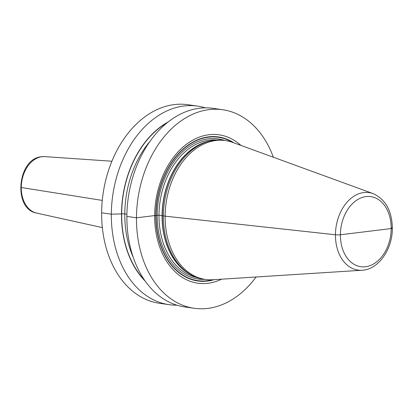 <?xml version="1.0" encoding="UTF-8"?>
<svg xmlns="http://www.w3.org/2000/svg" width="413" height="413" viewBox="0 0 413 413"><rect width="100%" height="100%" fill="white"/><g stroke="black" fill="none" stroke-linecap="round" stroke-linejoin="round"><path stroke-width="0.62" d="M256.112 276.989A100.292 71.289 -81.8 0 1 194.162 308.279A100.292 71.289 -81.8 0 1 136.466 217.801L154.658 215.581A74.949 53.272 98.2 0 0 221.611 279.188M194.162 308.279L184.57 306.895A100.292 71.289 -81.8 0 1 126.874 216.422A100.292 71.289 -81.8 0 1 213.16 108.356L222.752 109.739A100.292 71.289 98.2 0 0 136.466 217.801L126.874 216.422M176.888 305.171A100.292 71.289 -81.8 0 1 169.031 304.66A100.292 71.289 -81.8 0 1 111.334 214.182A100.292 71.289 -81.8 0 1 197.62 106.12A100.292 71.289 -81.8 0 1 205.302 107.845M169.031 304.66L159.33 303.261A100.292 71.289 -81.8 0 1 101.634 212.788A100.292 71.289 -81.8 0 1 187.92 104.721L197.62 106.12M273.354 157.234A100.292 71.289 98.2 0 0 222.752 109.739M240.877 145.391A74.949 53.272 98.2 0 0 184.709 145.629A74.949 53.272 98.2 0 0 154.658 215.581L158.995 215.168L165.133 216.169A70.148 49.865 98.2 0 0 205.488 279.456A70.148 49.865 98.2 0 0 212.871 279.746L362.082 270.241C378.54 269.591 392.562 249.08 392.35 228.208C391.963 210.816 385.551 199.283 373.115 193.609A39.137 27.821 98.2 0 0 335.444 234.77A3.789 0.506 0.4 0 0 340.395 234.77L391.199 228.559A3.789 0.506 0.4 0 0 391.632 227.909A3.789 0.506 0.4 0 1 391.199 228.559A35.389 25.157 98.2 0 0 366.042 196.588A35.389 25.157 98.2 0 0 340.395 234.77A35.389 25.157 98.2 0 0 365.551 266.741A35.389 25.157 98.2 0 0 391.199 228.559L365.794 231.662M205.488 279.456L203.733 279.203A70.148 49.865 -81.8 0 1 190.739 274.681A70.148 49.865 -81.8 0 1 163.378 215.916A70.148 49.865 98.2 0 1 209.99 141.003A70.148 49.865 98.2 0 1 223.727 140.332L225.488 140.585A70.148 49.865 98.2 0 0 165.133 216.169L335.444 234.77A39.137 27.821 98.2 0 0 362.082 270.241M373.115 193.609L232.648 142.392A70.148 49.865 98.2 0 0 225.488 140.585M168.184 121.938A91.211 64.831 98.2 0 0 121.505 213.913L121.67 213.893A2.21 0.294 -179.6 0 1 124.793 213.919L126.91 214.223M145.257 281.176A91.211 64.831 -81.8 0 1 121.505 213.913L111.334 214.182L101.634 212.788M21.264 187.512L102.274 200.408M233.882 142.841A72.755 51.713 98.2 0 0 155.825 215.328A72.755 51.713 -81.8 0 0 214.182 279.658M212.607 279.761A72.425 51.48 -81.8 0 1 156.026 215.297A72.425 51.48 98.2 0 1 232.4 142.304M224.651 140.466A70.783 50.314 98.2 0 0 157.208 215.152A70.783 50.314 -81.8 0 0 204.652 279.333M216.696 140.022A69.518 49.415 98.2 0 0 158.995 215.168A69.518 49.415 -81.8 0 0 196.898 277.515M190.796 274.712A69.518 49.415 -81.8 0 1 162.072 215.612A69.518 49.415 98.2 0 1 210.052 140.988M209.99 141.003L208.493 141.36A69.56 49.446 98.2 0 0 162.268 215.648A69.56 49.446 -81.8 0 0 189.407 273.917L190.739 274.681M36.638 213.087C12.596 209.061 17.418 158.308 41.677 156.703L44.769 156.62A28.564 20.304 98.2 0 0 41.966 156.697A28.564 20.304 -81.8 0 0 21.44 184.059A28.564 20.304 -81.8 0 0 36.638 213.087L102.347 227.604M167.182 122.738A90.984 64.671 98.2 0 0 121.67 213.893A90.984 64.671 -81.8 0 0 144.519 280.128M149.976 141.344A88.774 63.101 98.2 0 0 124.793 213.919A88.774 63.101 -81.8 0 0 133.265 257.423M44.769 156.62L111.902 161.23"/></g></svg>
